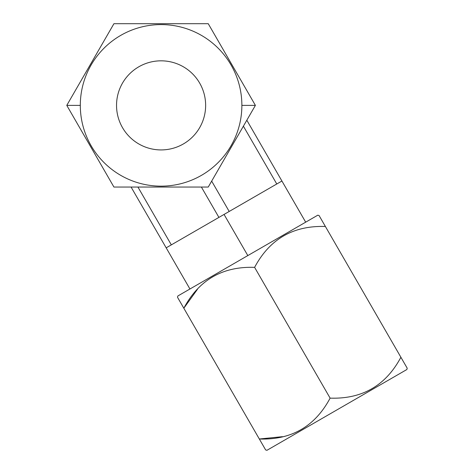 <?xml version="1.0" encoding="UTF-8"?>
<svg xmlns="http://www.w3.org/2000/svg" width="474" height="474" viewBox="0 0 474 474"><rect width="100%" height="100%" fill="white"/><g stroke="black" fill="none" stroke-linecap="round" stroke-linejoin="round"><path stroke-width="0.71" d="M246.824 120.224L281.923 181.021L276.78 183.989L243.393 126.167L276.78 183.989L243.393 126.167L276.78 183.989L252.986 197.723L281.923 181.021L246.824 120.224M166.178 247.843L131.079 187.046L166.178 247.843L218.911 217.4L201.385 187.046L218.911 217.4L166.178 247.843L189.944 288.998M137.94 187.046L171.327 244.874L137.94 187.046M211.671 181.109L229.197 211.463L218.911 217.4L252.986 197.723L229.197 211.463L211.671 181.109M247.813 255.581L224.054 214.432L247.813 255.581M317.776 215.19L177.851 295.977L177.507 297.275L177.851 295.977L317.776 215.19L319.073 215.54L325.395 226.489C293.305 225.428 269.712 239.05 254.609 267.36C222.525 266.293 198.926 279.915 183.829 308.224L197.385 289.383L183.829 308.224L177.507 297.275L259.331 439.001C291.397 440.079 314.991 426.452 330.117 398.136C362.177 399.209 385.777 385.587 400.897 357.266L407.219 368.221L406.87 369.519L407.219 368.221L325.395 226.489L400.897 357.266C385.777 385.587 362.177 399.209 330.117 398.136L254.609 267.36C222.525 266.293 198.926 279.915 183.829 308.224L259.331 439.001C291.397 440.079 314.991 426.452 330.117 398.136L254.609 267.36C269.712 239.05 293.305 225.428 325.395 226.489L319.073 215.54M282.427 436.678L259.331 439.001L265.653 449.95L266.951 450.3L265.653 449.95L259.331 439.001L282.427 436.678M406.87 369.519L266.951 450.3L406.87 369.519M66.781 105.376L113.932 187.046L66.781 105.376L80.307 105.376A80.781 80.781 0 0 0 161.089 186.158A80.781 80.781 0 0 0 241.87 105.376L255.397 105.376L208.246 187.046L113.932 187.046L208.246 187.046L255.397 105.376L241.87 105.376A80.781 80.781 0 0 1 161.089 186.158A80.781 80.781 0 0 1 80.307 105.376A80.781 80.781 0 0 1 161.089 24.589A80.781 80.781 0 0 1 241.87 105.376A80.781 80.781 0 0 0 161.089 24.589A80.781 80.781 0 0 0 80.307 105.376L66.781 105.376L113.932 23.7L208.246 23.7L255.397 105.376L208.246 23.7L113.932 23.7L66.781 105.376M161.089 149.926A44.55 44.55 0 0 0 205.639 105.376A44.55 44.55 0 0 0 161.089 60.826A44.55 44.55 0 0 0 116.539 105.376A44.55 44.55 0 0 0 161.089 149.926A44.55 44.55 0 0 0 205.639 105.376A44.55 44.55 0 0 0 161.089 60.826A44.55 44.55 0 0 0 116.539 105.376A44.55 44.55 0 0 0 161.089 149.926M305.683 222.17L281.923 181.021"/></g></svg>
